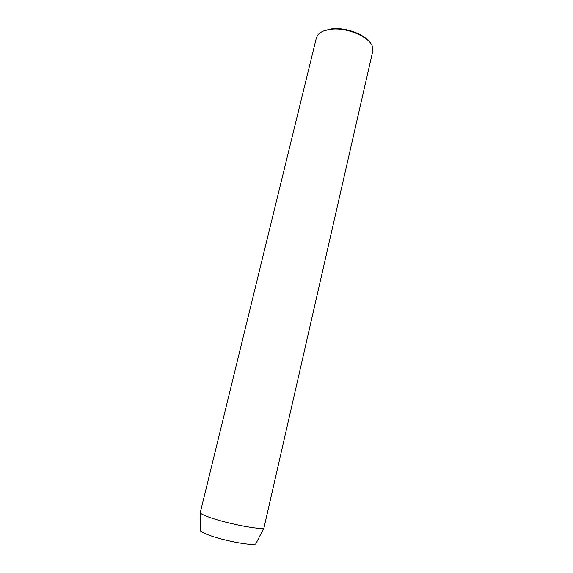 <?xml version="1.0" encoding="UTF-8"?>
<svg xmlns="http://www.w3.org/2000/svg" width="573" height="573" viewBox="0 0 573 573"><rect width="100%" height="100%" fill="white"/><g stroke="black" fill="none" stroke-linecap="round" stroke-linejoin="round"><path stroke-width="0.86" d="M323.638 30.985L330.893 28.979C343.979 26.96 363.189 33.42 369.356 41.793M330.005 29.409C324.096 30.269 319.999 32.167 317.714 35.111L316.375 37.89L200.199 512.849C201.116 514.096 205.005 515.865 211.867 518.157C230.009 524.281 261.811 530.168 263.967 527.926L372.758 51.219L372.808 48.132C371.798 37.768 346.916 26.659 330.005 29.409M200.385 529.982L200.392 530.691C201.187 531.952 204.561 533.621 210.499 535.712C226.156 541.306 253.681 546.141 255.809 543.798L256.138 543.161M200.392 530.691L200.199 512.849M255.809 543.798L263.967 527.926"/></g></svg>
